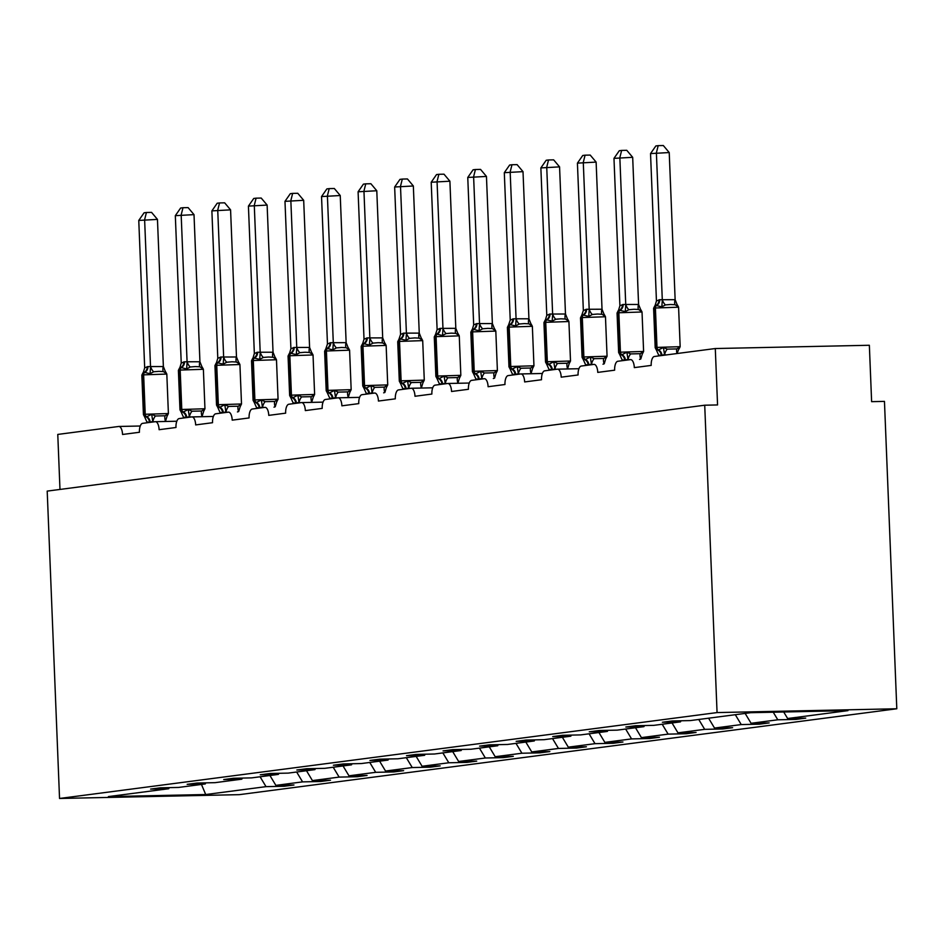 <?xml version="1.0" encoding="UTF-8"?>
<svg xmlns="http://www.w3.org/2000/svg" width="944" height="944" viewBox="0 0 944 944"><rect width="100%" height="100%" fill="white"/><g stroke="black" fill="none" stroke-linecap="round" stroke-linejoin="round"><path stroke-width="1.42" d="M896.8 708.767L884.457 401.389L871.619 401.66L869.353 345.268L715.292 348.537L717.558 404.941L704.72 405.212L47.2 491.104L59.543 798.471L239.28 794.659L896.8 708.767L717.062 712.578L59.543 798.471M59.979 489.429L57.773 434.429L118.696 426.476A8.472 3.528 88.8 0 1 118.861 426.464A8.472 3.528 88.8 0 1 122.555 434.476L139.429 432.269A8.472 3.528 -91.2 0 1 142.603 423.349L155.253 421.697A8.472 3.528 88.8 0 1 155.418 421.685A8.472 3.528 88.8 0 1 159.111 429.697L175.973 427.49A8.472 3.528 -91.2 0 1 179.159 418.57L191.809 416.918A8.472 3.528 88.8 0 1 191.962 416.906A8.472 3.528 88.8 0 1 195.668 424.918L212.53 422.711A8.472 3.528 -91.2 0 1 215.704 413.802L228.365 412.15A8.472 3.528 88.8 0 1 228.519 412.139A8.472 3.528 88.8 0 1 232.212 420.151L249.086 417.944A8.472 3.528 -91.2 0 1 252.26 409.023L264.922 407.371A8.472 3.528 88.8 0 1 265.075 407.36A8.472 3.528 88.8 0 1 268.769 415.372L285.643 413.165A8.472 3.528 -91.2 0 1 288.817 404.244L301.466 402.592A8.472 3.528 88.8 0 1 301.632 402.581A8.472 3.528 88.8 0 1 305.325 410.593L322.199 408.386A8.472 3.528 -91.2 0 1 325.373 399.477L338.023 397.825A8.472 3.528 88.8 0 1 338.188 397.802A8.472 3.528 88.8 0 1 341.881 405.826L358.755 403.619A8.472 3.528 -91.2 0 1 361.93 394.698L374.579 393.046A8.472 3.528 88.8 0 1 374.744 393.034A8.472 3.528 88.8 0 1 378.438 401.047L395.312 398.84A8.472 3.528 -91.2 0 1 398.486 389.919L411.136 388.267A8.472 3.528 88.8 0 1 411.301 388.255A8.472 3.528 88.8 0 1 414.994 396.268L431.868 394.061A8.472 3.528 -91.2 0 1 435.042 385.152L447.692 383.488A8.472 3.528 88.8 0 1 447.857 383.476A8.472 3.528 88.8 0 1 451.551 391.489L468.413 389.294A8.472 3.528 -91.2 0 1 471.599 380.373L484.248 378.721A8.472 3.528 88.8 0 1 484.402 378.709A8.472 3.528 88.8 0 1 488.107 386.721L504.969 384.515A8.472 3.528 -91.2 0 1 508.143 375.594L520.805 373.942A8.472 3.528 88.8 0 1 520.958 373.93A8.472 3.528 88.8 0 1 524.652 381.942L541.526 379.736A8.472 3.528 -91.2 0 1 544.7 370.827L557.361 369.163A8.472 3.528 88.8 0 1 557.515 369.151A8.472 3.528 88.8 0 1 561.208 377.163L578.082 374.969A8.472 3.528 -91.2 0 1 581.256 366.048L593.906 364.396A8.472 3.528 88.8 0 1 594.071 364.384A8.472 3.528 88.8 0 1 597.764 372.396L614.638 370.19A8.472 3.528 -91.2 0 1 617.813 361.269L630.462 359.617A8.472 3.528 88.8 0 1 630.627 359.605A8.472 3.528 88.8 0 1 634.321 367.617L651.195 365.411A8.472 3.528 -91.2 0 1 654.369 356.49L715.292 348.537M795.851 718.337L795.898 719.411L777.797 719.8L773.242 712.224M795.898 719.411L805.739 718.124L787.638 718.514L847.948 710.631L750.633 712.696L690.324 720.579L672.222 720.968L662.381 722.254L680.482 721.865L653.767 725.358L635.666 725.735L625.825 727.022L643.926 726.644L617.211 730.137L599.11 730.514L589.268 731.801L607.37 731.423L580.654 734.904L562.553 735.293L552.712 736.58L570.813 736.19L544.098 739.683L525.997 740.072L516.156 741.347L534.257 740.969L507.542 744.462L489.44 744.84L479.599 746.126L497.7 745.748L470.997 749.229L452.884 749.619L443.043 750.905L461.144 750.515L434.441 754.008L416.339 754.398L406.498 755.684L424.599 755.294L397.884 758.787L379.783 759.165L369.942 760.451L388.043 760.073L361.328 763.554L343.227 763.944L333.385 765.23L351.487 764.841L324.771 768.333L306.67 768.723L296.829 770.009L314.93 769.62L288.215 773.112L270.114 773.49L260.273 774.776L278.374 774.399L251.659 777.88L233.557 778.269L223.716 779.555L241.817 779.166L215.102 782.659L197.001 783.048L187.16 784.334L205.261 783.945L178.558 787.438L160.445 787.815L150.603 789.101L168.716 788.724L108.395 796.594L205.709 794.529L266.019 786.647L260.096 776.782M681.037 720.779L680.482 721.865M759.295 723.116L759.342 724.19L741.241 724.579L735.305 714.702M644.481 725.558L643.926 726.644M722.738 727.895L722.785 728.969L704.684 729.346L698.749 719.481M607.924 730.326L607.37 731.423M686.182 732.662L686.229 733.736L668.128 734.125L662.204 724.26M571.368 735.105L570.813 736.19M649.637 737.441L649.673 738.515L631.571 738.904L625.648 729.028M534.811 739.884L534.257 740.969M613.081 742.22L613.116 743.294L595.015 743.671L589.091 733.807M498.255 744.651L497.7 745.748M576.524 746.987L576.56 748.061L558.459 748.45L552.535 738.586M461.699 749.43L461.144 750.515M539.968 751.766L540.015 752.84L521.914 753.229L515.979 743.353M425.142 754.209L424.599 755.294M503.412 756.545L503.459 757.619L485.358 757.997L479.422 748.132M388.598 758.976L388.043 760.073M466.855 761.312L466.902 762.386L448.801 762.776L442.866 752.911M352.041 763.755L351.487 764.841M430.299 766.091L430.346 767.165L412.245 767.555L406.309 757.678M315.485 768.534L314.93 769.62M393.742 770.87L393.79 771.944L375.688 772.322L369.765 762.457M278.928 773.301L278.374 774.399M357.198 775.638L357.233 776.723L339.132 777.101L333.208 767.236M242.372 778.08L241.817 779.166M320.641 780.417L320.677 781.49L302.576 781.88L296.652 772.003M205.816 782.859L205.261 783.945M266.019 786.647L284.132 786.269L293.973 784.983L275.872 785.373L269.937 775.496M284.085 785.196L284.132 786.269M169.259 787.626L168.716 788.724M787.638 718.514L783.721 712M777.797 719.8L751.082 723.293L769.183 722.903L759.342 724.19M751.082 723.293L745.146 713.416M741.241 724.579L714.525 728.06L732.627 727.682L722.785 728.969M714.525 728.06L708.59 718.195M704.684 729.346L677.969 732.839L696.07 732.45L686.229 733.736M677.969 732.839L672.045 722.974M668.128 734.125L641.413 737.618L659.514 737.229L649.673 738.515M641.413 737.618L635.489 727.741M631.571 738.904L604.856 742.385L622.957 742.008L613.116 743.294M604.856 742.385L598.933 732.52M595.015 743.671L568.3 747.164L586.413 746.775L576.56 748.061M568.3 747.164L562.376 737.299M558.459 748.45L531.755 751.943L549.856 751.554L540.015 752.84M531.755 751.943L525.82 742.067M521.914 753.229L495.199 756.71L513.3 756.333L503.459 757.619M495.199 756.71L489.263 746.846M485.358 757.997L458.642 761.489L476.744 761.112L466.902 762.386M458.642 761.489L452.707 751.625M448.801 762.776L422.086 766.268L440.187 765.879L430.346 767.165M422.086 766.268L416.151 756.392M412.245 767.555L385.53 771.036L403.631 770.658L393.79 771.944M385.53 771.036L379.606 761.171M375.688 772.322L348.973 775.815L367.074 775.437L357.233 776.723M348.973 775.815L343.05 765.95M339.132 777.101L312.417 780.594L330.518 780.204L320.677 781.49M312.417 780.594L306.493 770.717M302.576 781.88L275.872 785.373M201.461 784.44L205.709 794.529M717.062 712.578L704.72 405.212M155.477 415.985L165.106 415.773L167.737 413.956L167.182 415.985L168.398 413.543L145.223 414.263A2.82 2.561 -97.4 0 0 146.768 416.764L151.689 414.298L155.477 415.985A6.219 2.384 -72.2 0 0 152.834 421.39L149.471 422.369L146.851 421.874L146.898 422.782M158.84 371.346L153.695 371.771L150.061 373.718L144.279 372.302L143.063 372.668L141.836 375.122L143.429 414.605L145.223 414.263L143.641 374.78A2.82 2.561 -97.4 0 1 144.975 372.219A6.219 5.64 82.6 0 0 147.937 366.567L163.371 366.543L166.109 373.376L163.336 371.57L158.84 371.346M157.459 219.397L138.768 220.436L144.09 212.801L146.426 212.494L151.559 212.376L157.459 219.397L163.371 366.543M146.426 212.494L144.621 219.669L150.533 366.815M138.768 220.436L144.68 367.83L147.937 366.567M167.737 413.956L165.566 421.083L164.327 421.496M154.415 421.803L152.834 421.39M152.751 422.027L152.727 421.366M147.229 366.661A6.219 5.64 82.6 0 1 144.279 372.302A2.82 2.561 82.6 0 0 142.933 374.874L166.817 374.06L165.648 371.877L166.109 373.376M146.851 421.874L144.585 416.788L146.768 416.764A6.219 5.64 82.6 0 1 150.167 422.275M151.689 414.298L152.716 421.107M150.061 373.718L150.544 367.063M143.311 372.455L144.68 367.83M192.033 411.206L201.662 411.006L204.293 409.189L203.739 411.218L204.954 408.764L181.779 409.484A2.82 2.561 -97.4 0 0 183.325 411.985L188.245 409.519L192.033 411.206A6.219 2.384 -72.2 0 0 189.378 416.623L186.027 417.59L183.407 417.095L183.443 418.015M195.396 366.567L190.251 366.992L186.617 368.939L180.835 367.535L179.62 367.9L178.392 370.355L179.974 409.826L181.779 409.484L180.186 370.001A2.82 2.561 -97.4 0 1 181.531 367.44A6.219 5.64 82.6 0 0 184.493 361.788L199.927 361.764L202.665 368.597L199.88 366.791L195.396 366.567M194.016 214.63L175.324 215.669L180.634 208.022L182.983 207.715L188.104 207.609L194.016 214.63L199.927 361.764M182.983 207.715L181.177 214.902L187.089 362.036M175.324 215.669L181.236 363.051L184.493 361.788M204.293 409.189L202.122 416.316L200.883 416.717M190.959 417.036L189.378 416.623M189.307 417.248L189.284 416.587M183.785 361.882A6.219 5.64 82.6 0 1 180.835 367.535A2.82 2.561 82.6 0 0 179.49 370.095L203.373 369.281L202.205 367.098L202.665 368.597M183.407 417.095L181.142 412.009L183.325 411.985A6.219 5.64 82.6 0 1 186.723 417.496M188.245 409.519L189.272 416.328M186.617 368.939L187.101 362.284M179.867 367.676L181.236 363.051M228.578 406.427L238.218 406.227L240.85 404.41L240.295 406.439L241.511 403.985L218.335 404.705A2.82 2.561 -97.4 0 0 219.881 407.218L224.802 404.752L228.578 406.427A6.219 2.384 -72.2 0 0 225.935 411.844L222.572 412.823L219.964 412.327L219.999 413.236M231.953 361.788L226.808 362.225L223.173 364.172L217.391 362.756L216.164 363.121L214.949 365.576L216.53 405.059L218.335 404.705L216.742 365.234A2.82 2.561 -97.4 0 1 218.088 362.661A6.219 5.64 82.6 0 0 221.038 357.021L236.484 356.985L239.221 363.829L236.437 362.012L231.953 361.788M230.572 209.851L211.881 210.89L217.191 203.243L219.539 202.936L224.66 202.83L230.572 209.851L236.484 356.985M219.539 202.936L217.734 210.123L223.645 357.257M211.881 210.89L217.793 358.283L221.038 357.021M240.85 404.41L238.667 411.537L237.44 411.938M227.516 412.257L225.935 411.844M225.864 412.469L225.828 411.808M220.341 357.115A6.219 5.64 82.6 0 1 217.391 362.756A2.82 2.561 82.6 0 0 216.046 365.328L239.918 364.514L238.761 362.331L239.221 363.829M219.964 412.327L217.698 407.23L219.881 407.218A6.219 5.64 82.6 0 1 223.28 412.729M224.802 404.752L225.828 411.56M223.173 364.172L223.657 357.516M216.424 362.897L217.793 358.283M265.134 401.66L274.775 401.448L277.406 399.631L276.84 401.66L278.067 399.218L254.892 399.937A2.82 2.561 -97.4 0 0 256.438 402.439L261.358 399.973L265.134 401.66A6.219 2.384 -72.2 0 0 262.491 407.065L259.128 408.044L256.52 407.548L256.556 408.457M268.509 357.021L263.364 357.446L259.718 359.393L253.936 357.977L252.721 358.342L251.505 360.797L253.086 400.28L254.892 399.937L253.299 360.455A2.82 2.561 -97.4 0 1 254.644 357.894A6.219 5.64 82.6 0 0 257.594 352.242L273.04 352.218L275.766 359.05L272.993 357.233L268.509 357.021M267.128 205.072L248.425 206.111L253.747 198.464L256.084 198.169L261.217 198.051L267.128 205.072L273.04 352.218M256.084 198.169L254.29 205.344L260.202 352.49M248.425 206.111L254.349 353.504L257.594 352.242M277.406 399.631L275.223 406.758L273.996 407.171M264.072 407.478L262.491 407.065M262.42 407.702L262.385 407.029M256.898 352.336A6.219 5.64 82.6 0 1 253.936 357.977A2.82 2.561 82.6 0 0 252.603 360.549L276.474 359.735L275.318 357.552L275.766 359.05M256.52 407.548L254.255 402.463L256.438 402.439A6.219 5.64 82.6 0 1 259.836 407.95M261.358 399.973L262.385 406.781M259.718 359.393L260.214 352.737M252.968 358.118L254.349 353.504M301.691 396.881L311.319 396.681L313.951 394.863L313.396 396.893L314.623 394.439L291.436 395.158A2.82 2.561 -97.4 0 0 292.982 397.66L297.903 395.194L301.691 396.881A6.219 2.384 -72.2 0 0 299.047 402.297L295.684 403.265L293.077 402.769L293.112 403.69M305.065 352.242L299.921 352.667L296.274 354.614L290.492 353.209L289.277 353.575L288.062 356.03L289.643 395.501L291.436 395.158L289.855 355.676A2.82 2.561 -97.4 0 1 291.2 353.115A6.219 5.64 82.6 0 0 294.15 347.463L309.597 347.439L312.322 354.271L309.549 352.466L305.065 352.242M303.685 200.305L284.982 201.343L290.304 193.697L292.64 193.39L297.773 193.284L303.685 200.305L309.597 347.439M292.64 193.39L290.846 200.576L296.758 347.711M284.982 201.343L290.905 348.725L294.15 347.463M313.951 394.863L311.78 401.991L310.552 402.392M300.629 402.71L299.047 402.297M298.965 402.923L298.941 402.262M293.454 347.557A6.219 5.64 82.6 0 1 290.492 353.209A2.82 2.561 82.6 0 0 289.147 355.77L313.03 354.956L311.874 352.773L312.322 354.271M293.077 402.769L290.799 397.684L292.982 397.66A6.219 5.64 82.6 0 1 296.392 403.171M297.903 395.194L298.941 402.002M296.274 354.614L296.77 347.958M289.525 353.351L290.905 348.725M338.247 392.102L347.876 391.902L350.507 390.084L349.953 392.114L351.168 389.66L327.993 390.379A2.82 2.561 -97.4 0 0 329.539 392.893L334.459 390.427L338.247 392.102A6.219 2.384 -72.2 0 0 335.604 397.518L332.241 398.498L329.633 397.99L329.668 398.911M341.61 347.463L336.477 347.888L332.831 349.846L327.049 348.43L325.833 348.796L324.618 351.251L326.199 390.733L327.993 390.379L326.412 350.908A2.82 2.561 -97.4 0 1 327.757 348.336A6.219 5.64 82.6 0 0 330.707 342.696L346.141 342.66L348.879 349.504L346.106 347.687L341.61 347.463M340.241 195.526L321.538 196.564L326.86 188.918L329.196 188.611L334.329 188.505L340.241 195.526L346.141 342.66M329.196 188.611L327.403 195.797L333.303 342.932M321.538 196.564L327.462 343.958L330.707 342.696M350.507 390.084L348.336 397.212L347.109 397.613M337.185 397.931L335.604 397.518M335.521 398.144L335.498 397.483M329.999 342.79A6.219 5.64 82.6 0 1 327.049 348.43A2.82 2.561 82.6 0 0 325.704 351.003L349.587 350.189L348.43 348.006L348.879 349.504M329.633 397.99L327.356 392.905L329.539 392.893A6.219 5.64 82.6 0 1 332.949 398.403M334.459 390.427L335.486 397.235M332.831 349.846L333.315 343.191M325.833 348.796L327.462 343.958M374.803 387.335L384.432 387.123L387.064 385.305L386.509 387.335L387.724 384.892L364.549 385.612A2.82 2.561 -97.4 0 0 366.095 388.114L371.016 385.648L374.803 387.335A6.219 2.384 -72.2 0 0 372.16 392.739L368.797 393.719L366.178 393.223L366.225 394.132M378.166 342.684L373.022 343.12L369.387 345.067L363.605 343.651L362.39 344.017L361.163 346.472L362.756 385.954L364.549 385.612L362.968 346.129A2.82 2.561 -97.4 0 1 364.313 343.569A6.219 5.64 82.6 0 0 367.263 337.917L382.698 337.881L385.435 344.725L382.662 342.908L378.166 342.684M376.786 190.747L358.095 191.785L363.416 184.139L365.753 183.844L370.886 183.726L376.786 190.747L382.698 337.881M365.753 183.844L363.947 191.018L369.859 338.164M358.095 191.785L364.018 339.179L367.263 337.917M387.064 385.305L384.892 392.433L383.653 392.846M373.741 393.152L372.16 392.739M372.078 393.377L372.054 392.704M366.555 338.011A6.219 5.64 82.6 0 1 363.605 343.651A2.82 2.561 82.6 0 0 362.26 346.224L386.143 345.41L384.987 343.227L385.435 344.725M366.178 393.223L363.912 388.137L366.095 388.114A6.219 5.64 82.6 0 1 369.493 393.624M371.016 385.648L372.042 392.456M369.387 345.067L369.871 338.412M362.638 343.793L364.018 339.179M411.36 382.556L420.989 382.344L423.62 380.538L423.065 382.568L424.281 380.113L401.106 380.833A2.82 2.561 -97.4 0 0 402.651 383.335L407.572 380.869L411.36 382.556A6.219 2.384 -72.2 0 0 408.717 387.972L405.354 388.94L402.734 388.444L402.781 389.365M414.723 337.917L409.578 338.341L405.944 340.288L400.162 338.884L398.946 339.25L397.719 341.704L399.312 381.175L401.106 380.833L399.524 341.35A2.82 2.561 -97.4 0 1 400.858 338.79A6.219 5.64 82.6 0 0 403.82 333.138L419.254 333.114L421.992 339.946L419.219 338.141L414.723 337.917M413.342 185.98L394.651 187.006L399.973 179.372L402.309 179.065L407.442 178.959L413.342 185.98L419.254 333.114M402.309 179.065L400.504 186.251L406.416 333.385M394.651 187.006L400.563 334.4L403.82 333.138M423.62 380.538L421.449 387.665L420.21 388.067M410.298 388.373L408.717 387.972M408.634 388.598L408.61 387.937M403.112 333.232A6.219 5.64 82.6 0 1 400.162 338.884A2.82 2.561 82.6 0 0 398.816 341.445L422.7 340.631L421.531 338.448L421.992 339.946M402.734 388.444L400.468 383.358L402.651 383.335A6.219 5.64 82.6 0 1 406.05 388.845M407.572 380.869L408.599 387.677M405.944 340.288L406.427 333.633M398.946 339.25L400.563 334.4M447.916 377.777L457.545 377.576L460.176 375.759L459.622 377.789L460.837 375.334L437.662 376.054A2.82 2.561 -97.4 0 0 439.208 378.568L444.128 376.101L447.916 377.777A6.219 2.384 -72.2 0 0 445.273 383.193L441.91 384.161L439.29 383.665L439.326 384.586M451.279 333.138L446.134 333.562L442.5 335.521L436.718 334.105L435.503 334.471L434.275 336.925L435.868 376.408L437.662 376.054L436.081 336.583A2.82 2.561 -97.4 0 1 437.414 334.011A6.219 5.64 82.6 0 0 440.376 328.37L455.81 328.335L458.548 335.179L455.763 333.362L451.279 333.138M449.899 181.201L431.207 182.239L436.517 174.593L438.866 174.286L443.999 174.18L449.899 181.201L455.81 328.335M438.866 174.286L437.06 181.472L442.972 328.606M431.207 182.239L437.119 329.633L440.376 328.37M460.176 375.759L458.005 382.886L456.766 383.288M446.842 383.606L445.273 383.193M445.19 383.819L445.167 383.158M439.668 328.453A6.219 5.64 82.6 0 1 436.718 334.105A2.82 2.561 82.6 0 0 435.373 336.666L459.256 335.852L458.088 333.68L458.548 335.179M439.29 383.665L437.025 378.579L439.208 378.568A6.219 5.64 82.6 0 1 442.606 384.078M444.128 376.101L445.155 382.91M442.5 335.521L442.984 328.866M435.503 334.471L437.119 329.633M484.473 372.998L494.101 372.797L496.733 370.98L496.178 373.01L497.394 370.555L474.218 371.287A2.82 2.561 -97.4 0 0 475.764 373.789L480.685 371.322L484.473 372.998A6.219 2.384 -72.2 0 0 481.818 378.414L478.466 379.394L475.847 378.898L475.882 379.807M487.836 328.359L482.691 328.795L479.056 330.742L473.274 329.326L472.047 329.692L470.832 332.146L472.413 371.629L474.218 371.287L472.625 331.804A2.82 2.561 -97.4 0 1 473.971 329.244A6.219 5.64 82.6 0 0 476.921 323.591L492.367 323.556L495.104 330.4L492.32 328.583L487.836 328.359M486.455 176.422L467.764 177.46L473.074 169.814L475.422 169.507L480.543 169.401L486.455 176.422L492.367 323.556M475.422 169.507L473.617 176.693L479.528 323.839M467.764 177.46L473.676 324.854L476.921 323.591M496.733 370.98L494.562 378.107L493.323 378.52M483.399 378.827L481.818 378.414M481.747 379.04L481.723 378.379M476.224 323.686A6.219 5.64 82.6 0 1 473.274 329.326A2.82 2.561 82.6 0 0 471.929 331.899L495.812 331.084L494.644 328.901L495.104 330.4M475.847 378.898L473.581 373.812L475.764 373.789A6.219 5.64 82.6 0 1 479.163 379.299M480.685 371.322L481.711 378.131M479.056 330.742L479.54 324.087M472.307 329.468L473.676 324.854M521.017 368.231L530.658 368.018L533.289 366.201L532.735 368.243L533.95 365.788L510.775 366.508A2.82 2.561 -97.4 0 0 512.321 369.01L517.241 366.543L521.017 368.231A6.219 2.384 -72.2 0 0 518.374 373.647L515.011 374.615L512.403 374.119L512.439 375.039M524.392 323.591L519.247 324.016L515.613 325.963L509.819 324.559L508.604 324.925L507.388 327.379L508.969 366.85L510.775 366.508L509.182 327.025A2.82 2.561 -97.4 0 1 510.527 324.465A6.219 5.64 82.6 0 0 513.477 318.812L528.923 318.789L531.661 325.621L528.876 323.816L524.392 323.591M523.011 171.643L504.308 172.681L509.63 165.047L511.978 164.74L517.1 164.634L523.011 171.643L528.923 318.789M511.978 164.74L510.173 171.926L516.085 319.06M504.308 172.681L510.232 320.075L513.477 318.812M533.289 366.201L531.106 373.34L529.879 373.741M519.955 374.048L518.374 373.647M518.303 374.272L518.268 373.612M512.781 318.907A6.219 5.64 82.6 0 1 509.819 324.559A2.82 2.561 82.6 0 0 508.486 327.12L532.357 326.305L531.201 324.122L531.661 325.621M512.403 374.119L510.138 369.033L512.321 369.01A6.219 5.64 82.6 0 1 515.719 374.52M517.241 366.543L518.268 373.352M515.613 325.963L516.097 319.308M508.604 324.925L510.232 320.075M557.574 363.452L567.214 363.251L569.846 361.434L569.279 363.464L570.506 361.009L547.331 361.729A2.82 2.561 -97.4 0 0 548.877 364.242L553.798 361.776L557.574 363.452A6.219 2.384 -72.2 0 0 554.93 368.868L551.567 369.836L548.96 369.34L548.995 370.26M560.948 318.812L555.804 319.237L552.157 321.196L546.375 319.78L545.16 320.146L543.945 322.6L545.526 362.083L547.331 361.729L545.738 322.258A2.82 2.561 -97.4 0 1 547.083 319.686A6.219 5.64 82.6 0 0 550.033 314.045L565.48 314.01L568.205 320.854L565.432 319.037L560.948 318.812M559.568 166.876L540.865 167.914L546.187 160.268L548.523 159.961L553.656 159.855L559.568 166.876L565.48 314.01M548.523 159.961L546.729 167.147L552.641 314.281M540.865 167.914L546.788 315.308L550.033 314.045M569.846 361.434L567.663 368.561L566.435 368.962M556.512 369.281L554.93 368.868M554.86 369.493L554.824 368.833M549.337 314.128A6.219 5.64 82.6 0 1 546.375 319.78A2.82 2.561 82.6 0 0 545.042 322.341L568.913 321.526L567.757 319.355L568.205 320.854M548.96 369.34L546.694 364.254L548.877 364.242A6.219 5.64 82.6 0 1 552.275 369.753M553.798 361.776L554.824 368.585M552.157 321.196L552.653 314.541M545.408 319.922L546.788 315.308M594.13 358.673L603.759 358.472L606.39 356.655L605.836 358.685L607.063 356.23L583.876 356.962A2.82 2.561 -97.4 0 0 585.422 359.463L590.342 356.997L594.13 358.673A6.219 2.384 -72.2 0 0 591.487 364.089L588.124 365.068L585.516 364.573L585.551 365.481M597.493 314.033L592.36 314.47L588.714 316.417L582.932 315.001L581.716 315.367L580.501 317.821L582.082 357.304L583.876 356.962L582.295 317.479A2.82 2.561 -97.4 0 1 583.64 314.907A6.219 5.64 82.6 0 0 586.59 309.266L602.024 309.231L604.762 316.075L601.989 314.258L597.493 314.033M596.124 162.097L577.421 163.135L582.743 155.489L585.079 155.182L590.212 155.076L596.124 162.097L602.024 309.231M585.079 155.182L583.286 162.368L589.198 309.514M577.421 163.135L583.345 310.529L586.59 309.266M606.39 356.655L604.219 363.782L602.992 364.195M593.068 364.502L591.487 364.089M591.404 364.714L591.381 364.054M585.894 309.361A6.219 5.64 82.6 0 1 582.932 315.001A2.82 2.561 82.6 0 0 581.587 317.573L605.47 316.759L604.313 314.576L604.762 316.075M585.516 364.573L583.239 359.487L585.422 359.463A6.219 5.64 82.6 0 1 588.832 364.974M590.342 356.997L591.369 363.806M588.714 316.417L589.209 309.762M581.716 315.367L583.345 310.529M630.686 353.906L640.315 353.693L642.947 351.876L642.392 353.917L643.607 351.463L620.432 352.183A2.82 2.561 -97.4 0 0 621.978 354.684L626.899 352.218L630.686 353.906A6.219 2.384 -72.2 0 0 628.043 359.322L624.68 360.289L622.072 359.794L622.108 360.714M634.049 309.266L628.916 309.691L625.27 311.638L619.488 310.234L618.273 310.6L617.057 313.042L618.639 352.525L620.432 352.183L618.851 312.7A2.82 2.561 -97.4 0 1 620.196 310.139A6.219 5.64 82.6 0 0 623.146 304.487L638.581 304.464L641.318 311.296L638.545 309.49L634.049 309.266M632.681 157.318L613.978 158.356L619.299 150.721L621.636 150.415L626.769 150.308L632.681 157.318L638.581 304.464M621.636 150.415L619.842 157.601L625.742 304.735M613.978 158.356L619.901 305.75L623.146 304.487M642.947 351.876L640.775 359.015L639.548 359.416M629.624 359.723L628.043 359.322M627.961 359.947L627.937 359.286M622.438 304.582A6.219 5.64 82.6 0 1 619.488 310.234A2.82 2.561 82.6 0 0 618.143 312.794L642.026 311.98L640.87 309.797L641.318 311.296M622.072 359.794L619.795 354.708L621.978 354.684A6.219 5.64 82.6 0 1 625.388 360.195M626.899 352.218L627.925 359.027M625.27 311.638L625.754 304.983M618.521 310.375L619.901 305.75M667.243 349.127L676.872 348.926L679.503 347.109L678.948 349.138L680.164 346.684L656.989 347.404A2.82 2.561 -97.4 0 0 658.534 349.917L663.455 347.451L667.243 349.127A6.219 2.384 -72.2 0 0 664.6 354.543L661.237 355.51L658.617 355.015L658.664 355.935M670.606 304.487L665.461 304.912L661.827 306.859L656.045 305.455L654.829 305.821L653.602 308.275L655.195 347.746L656.989 347.404L655.407 307.933A2.82 2.561 -97.4 0 1 656.753 305.36A6.219 5.64 82.6 0 0 659.703 299.72L675.137 299.685L677.875 306.529L675.102 304.711L670.606 304.487M669.225 152.55L650.534 153.589L655.856 145.942L658.192 145.636L663.325 145.529L669.225 152.55L675.137 299.685M658.192 145.636L656.387 152.822L662.299 299.956M650.534 153.589L656.446 300.983L659.703 299.72M666.181 354.956L664.6 354.543M664.517 355.168L664.493 354.507M658.995 299.803A6.219 5.64 82.6 0 1 656.045 305.455A2.82 2.561 82.6 0 0 654.699 308.015L678.583 307.201L677.426 305.03L677.875 306.529M658.617 355.015L656.351 349.929L658.534 349.917A6.219 5.64 82.6 0 1 661.933 355.428M663.455 347.451L664.482 354.248M679.503 347.109L677.485 352.431M661.827 306.859L662.31 300.216M655.077 305.596L656.446 300.983M557.68 369.163L578.92 368.715L557.515 369.151M521.123 373.942L542.363 373.482L520.958 373.93M448.011 383.488L469.262 383.04L447.857 383.476M411.454 388.267L432.706 387.807L411.301 388.255M338.341 397.813L359.593 397.365L338.188 397.802M301.797 402.592L323.037 402.132L301.632 402.581M192.128 416.918L213.368 416.457M155.571 421.685L176.823 421.236M119.015 426.464L140.267 426.015M149.471 422.369A6.219 5.64 82.6 0 0 146.06 416.859A2.82 2.561 82.6 0 1 144.515 414.357L142.933 374.874L141.836 375.122M165.106 415.773A6.219 2.549 -110.5 0 0 165.46 421.13M150.639 366.768A6.219 2.549 -110.5 0 0 153.695 371.771M163.265 366.508A6.219 2.384 -72.2 0 0 163.336 371.57M186.027 417.59A6.219 5.64 82.6 0 0 182.617 412.08A2.82 2.561 82.6 0 1 181.071 409.578L179.49 370.095L178.392 370.355M201.662 411.006A6.219 2.549 -110.5 0 0 202.016 416.351M187.195 362A6.219 2.549 -110.5 0 0 190.251 366.992M199.821 361.729A6.219 2.384 -72.2 0 0 199.88 366.791M222.572 412.823A6.219 5.64 82.6 0 0 219.173 407.312A2.82 2.561 82.6 0 1 217.627 404.799L216.046 365.328L214.949 365.576M238.218 406.227A6.219 2.549 -110.5 0 0 238.572 411.572M223.74 357.221A6.219 2.549 -110.5 0 0 226.808 362.225M236.378 356.95A6.219 2.384 -72.2 0 0 236.437 362.012M259.128 408.044A6.219 5.64 82.6 0 0 255.73 402.533A2.82 2.561 82.6 0 1 254.184 400.032L252.603 360.549L251.505 360.797M274.775 401.448A6.219 2.549 -110.5 0 0 275.129 406.805M260.296 352.442A6.219 2.549 -110.5 0 0 263.364 357.446M272.934 352.183A6.219 2.384 -72.2 0 0 272.993 357.233M295.684 403.265A6.219 5.64 82.6 0 0 292.286 397.754A2.82 2.561 82.6 0 1 290.74 395.253L289.147 355.77L288.062 356.03M311.319 396.681A6.219 2.549 -110.5 0 0 311.685 402.026M296.853 347.675A6.219 2.549 -110.5 0 0 299.921 352.667M309.49 347.404A6.219 2.384 -72.2 0 0 309.549 352.466M332.241 398.498A6.219 5.64 82.6 0 0 328.842 392.975A2.82 2.561 82.6 0 1 327.297 390.474L325.704 351.003L324.618 351.251M347.876 391.902A6.219 2.549 -110.5 0 0 348.23 397.247M333.409 342.896A6.219 2.549 -110.5 0 0 336.477 347.888M346.035 342.625A6.219 2.384 -72.2 0 0 346.106 347.687M368.797 393.719A6.219 5.64 82.6 0 0 365.399 388.208A2.82 2.561 82.6 0 1 363.853 385.695L362.26 346.224L361.163 346.472M384.432 387.123A6.219 2.549 -110.5 0 0 384.786 392.48M369.965 338.117A6.219 2.549 -110.5 0 0 373.022 343.12M382.591 337.858A6.219 2.384 -72.2 0 0 382.662 342.908M405.354 388.94A6.219 5.64 82.6 0 0 401.955 383.429A2.82 2.561 82.6 0 1 400.398 380.928L398.816 341.445L397.719 341.704M420.989 382.344A6.219 2.549 -110.5 0 0 421.343 387.701M406.522 333.35A6.219 2.549 -110.5 0 0 409.578 338.341M419.148 333.079A6.219 2.384 -72.2 0 0 419.219 338.141M441.91 384.161A6.219 5.64 82.6 0 0 438.5 378.65A2.82 2.561 82.6 0 1 436.954 376.149L435.373 336.666L434.275 336.925M457.545 377.576A6.219 2.549 -110.5 0 0 457.899 382.922M443.078 328.571A6.219 2.549 -110.5 0 0 446.134 333.562M455.704 328.3A6.219 2.384 -72.2 0 0 455.763 333.362M478.466 379.394A6.219 5.64 82.6 0 0 475.056 373.883A2.82 2.561 82.6 0 1 473.51 371.37L471.929 331.899L470.832 332.146M494.101 372.797A6.219 2.549 -110.5 0 0 494.455 378.155M479.635 323.792A6.219 2.549 -110.5 0 0 482.691 328.795M492.261 323.532A6.219 2.384 -72.2 0 0 492.32 328.583M515.011 374.615A6.219 5.64 82.6 0 0 511.613 369.104A2.82 2.561 82.6 0 1 510.067 366.602L508.486 327.12L507.388 327.379M530.658 368.018A6.219 2.549 -110.5 0 0 531.012 373.376M516.179 319.025A6.219 2.549 -110.5 0 0 519.247 324.016M528.817 318.753A6.219 2.384 -72.2 0 0 528.876 323.816M551.567 369.836A6.219 5.64 82.6 0 0 548.169 364.325A2.82 2.561 82.6 0 1 546.623 361.823L545.042 322.341L543.945 322.6M567.214 363.251A6.219 2.549 -110.5 0 0 567.568 368.597M552.736 314.246A6.219 2.549 -110.5 0 0 555.804 319.237M565.373 313.974A6.219 2.384 -72.2 0 0 565.432 319.037M588.124 365.068A6.219 5.64 82.6 0 0 584.725 359.558A2.82 2.561 82.6 0 1 583.18 357.044L581.587 317.573L580.501 317.821M603.759 358.472A6.219 2.549 -110.5 0 0 604.125 363.829M589.292 309.467A6.219 2.549 -110.5 0 0 592.36 314.47M601.93 309.207A6.219 2.384 -72.2 0 0 601.989 314.258M624.68 360.289A6.219 5.64 82.6 0 0 621.282 354.779A2.82 2.561 82.6 0 1 619.736 352.277L618.143 312.794L617.057 313.042M640.315 353.693A6.219 2.549 -110.5 0 0 640.669 359.05M625.848 304.7A6.219 2.549 -110.5 0 0 628.916 309.691M638.474 304.428A6.219 2.384 -72.2 0 0 638.545 309.49M661.237 355.51A6.219 5.64 82.6 0 0 657.838 350A2.82 2.561 82.6 0 1 656.292 347.498L654.699 308.015L653.602 308.275M676.872 348.926A6.219 2.549 -110.5 0 0 677.001 353.54M662.405 299.921A6.219 2.549 -110.5 0 0 665.461 304.912M675.031 299.649A6.219 2.384 -72.2 0 0 675.102 304.711M118.861 426.464L140.267 426.004M155.418 421.685L176.823 421.225M191.962 416.906L213.379 416.457M166.817 374.06L168.398 413.543M144.585 416.788L143.429 414.605M203.373 369.281L204.954 408.764M181.142 412.009L179.974 409.826M239.918 364.514L241.511 403.985M217.698 407.23L216.53 405.059M276.474 359.735L278.067 399.218M254.255 402.463L253.086 400.28M313.03 354.956L314.623 394.439M290.799 397.684L289.643 395.501M349.587 350.189L351.168 389.66M327.356 392.905L326.199 390.733M386.143 345.41L387.724 384.892M363.912 388.137L362.756 385.954M422.7 340.631L424.281 380.113M400.468 383.358L399.312 381.175M459.256 335.852L460.837 375.334M437.025 378.579L435.868 376.408M495.812 331.084L497.394 370.555M473.581 373.812L472.413 371.629M532.357 326.305L533.95 365.788M510.138 369.033L508.969 366.85M568.913 321.526L570.506 361.009M546.694 364.254L545.526 362.083M605.47 316.759L607.063 356.23M583.239 359.487L582.082 357.304M642.026 311.98L643.607 351.463M619.795 354.708L618.639 352.525M678.583 307.201L680.164 346.684M656.351 349.929L655.195 347.746"/></g></svg>
